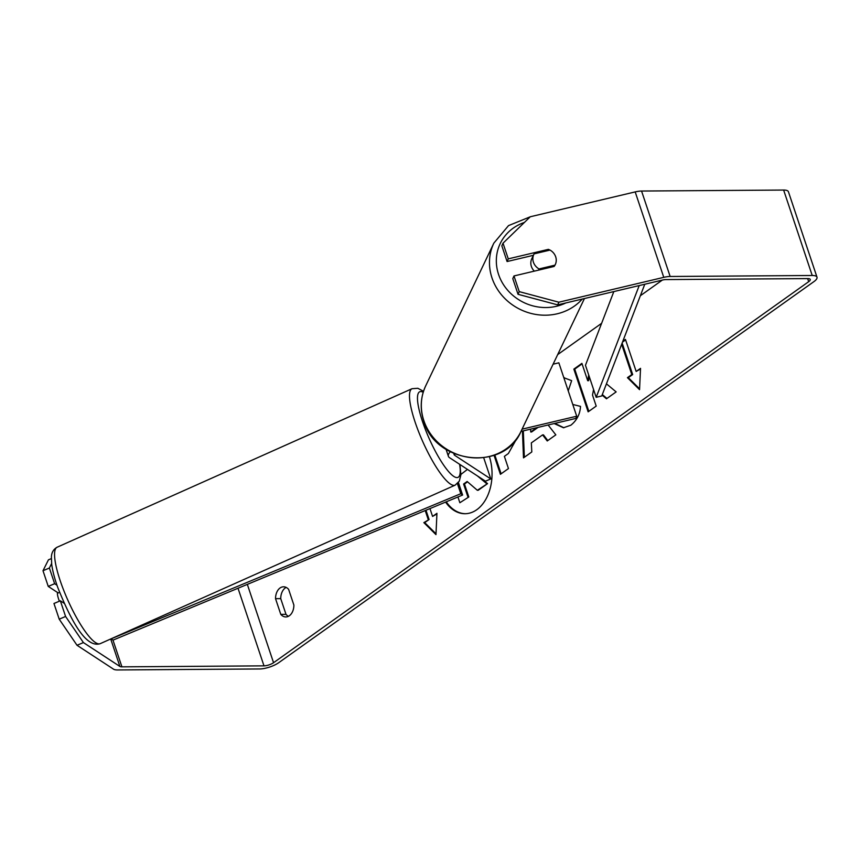 <?xml version="1.0" encoding="UTF-8"?>
<svg xmlns="http://www.w3.org/2000/svg" width="860" height="860" viewBox="0 0 860 860"><rect width="100%" height="100%" fill="white"/><g stroke="black" fill="none" stroke-linecap="round" stroke-linejoin="round"><path stroke-width="1.29" d="M445.587 502.1A40.033 27.326 -90.4 0 0 465.013 513.721A40.033 27.326 -90.4 0 0 476.784 509.711A40.033 27.326 -90.4 0 0 489.415 456.724M446.265 501.821A40.033 27.326 -90.4 0 0 465.443 513.71M288.455 616.297A11.868 8.105 89.6 0 1 285.993 614.352L280.736 598.635A11.868 8.105 89.6 0 1 285.262 587.95A11.868 8.105 89.6 0 1 286.154 587.412M280.059 587.982A11.868 8.105 89.6 0 1 283.553 586.799A11.868 8.105 89.6 0 1 288.616 589.347L293.883 605.074A11.868 8.105 89.6 0 1 285.864 616.942A11.868 8.105 89.6 0 1 280.79 614.384L275.533 598.667A11.868 8.105 89.6 0 1 280.059 587.982M572.782 404.469L580.511 406.382C580.07 414.122 576.856 420.389 570.857 425.206L563.472 427.753L554.152 423.561M563.837 377.712L571.653 380.658L568.234 390.859M516.978 438.235L508.367 453.521L504.379 456.359L508.464 468.571L500.402 474.312L494.048 455.327M602.097 395.106L606.461 398.793L616.147 391.902L606.44 383.829M588.702 374.949L587.702 380.711L581.908 363.371L573.846 369.112L588.143 411.832L596.206 406.103L592.508 395.052L593.572 389.526M557.678 354.599L601.613 323.317M640.356 295.733L662.329 280.081M83.409 642.581L77.024 645.279L59.211 619.178L65.586 616.47L83.409 642.581L119.895 666.446A7.116 2.247 161.5 0 0 121.916 666.844L263.988 665.855A7.116 2.247 161.5 0 0 273.555 662.716L808.701 281.671A7.116 2.247 161.5 0 0 810.249 279.446A7.116 2.247 161.5 0 0 807.852 278.597L665.78 279.586A7.116 2.247 161.5 0 0 662.598 280.027L557.678 304.881L518.042 294.303L512.796 278.629L513.979 275.952L554.109 266.45A11.868 10.825 -156.2 0 0 555.42 264.267A11.868 10.825 -156.2 0 0 553.775 253.302M425.979 510.238L429.086 519.515L423.851 522.633L435.966 534.619L436.944 513.312L432.58 516.419L429.957 508.582M428.215 519.526L425.216 510.56M640.496 368.983L636.163 371.456L640.528 368.349L639.55 389.655L627.445 377.669L631.799 374.562L621.672 344.269M636.163 371.456L625.446 339.41L622.823 341.28M548.11 424.99L555.829 434.848L547.24 440.965L542.596 434.88L531.329 442.9L531.813 451.941L523.493 457.864L522.45 431.075M77.024 645.279L113.509 669.155A14.244 4.493 161.5 0 0 117.551 669.951L259.623 668.962A14.244 4.493 161.5 0 0 278.758 662.673L813.904 281.629A14.244 4.493 161.5 0 0 817 277.189A14.244 4.493 161.5 0 0 812.216 275.49L670.144 276.479A14.244 4.493 161.5 0 0 663.769 277.35L558.86 302.204L557.678 304.881M817 277.189L788.416 191.737A14.244 4.493 161.5 0 0 783.632 190.049L641.56 191.038A14.244 4.493 161.5 0 0 635.185 191.909L530.265 216.763L503.014 243.186L501.842 245.852L507.088 261.537L508.26 258.86L548.39 249.357A11.868 10.825 -156.2 0 1 549.991 250.099M518.042 294.303L519.225 291.626L513.979 275.952M519.225 291.626L558.86 302.204M508.26 258.86L503.014 243.186M507.088 261.537L533.404 255.302M51.611 563.558L49.385 568.019L54.631 583.703L48.246 586.413L43 570.728L48.44 559.838L51.342 558.613M49.385 568.019L43 570.728M54.631 583.703L56.986 585.241M64.188 603.301L60.34 600.785L53.965 603.494L59.211 619.178M65.586 616.47L60.34 600.785M48.246 586.413L58.222 592.938M280.79 614.384L285.993 614.352M275.533 598.667L280.736 598.635M547.841 250.615L548.39 249.357M467.528 481.837L464.464 484.008L468.808 496.972L459.863 502.735L457.928 496.972M468.808 496.972L459.863 502.735M464.464 484.008L463.594 484.019L467.937 496.983M481.535 478.622L487.545 483.632L478.214 490.275L477.343 490.286L467.141 481.492L463.594 484.019M477.343 490.286L487.545 483.632M477.483 475.978L486.674 483.642M436.912 513.947L432.58 516.419M429.086 519.515L424.722 522.622L436.009 533.791M424.722 522.622L423.851 522.633M639.593 388.827L628.305 377.658L627.445 377.669M628.305 377.658L632.67 374.551L631.799 374.562M632.67 374.551L622.135 343.065M625.607 339.904L622.489 342.129M602.312 394.546L606.945 398.449M582.07 363.866L574.716 369.112L588.842 411.338M574.716 369.112L573.846 369.112M589.272 376.659L588.573 380.7L587.702 380.711M501.111 473.806L494.833 455.037M563.902 427.742L554.861 423.389M563.848 377.766L564.429 377.723M573.039 405.232L573.158 404.565M538.07 427.377L531.598 431.978L530.738 431.989L536.78 427.678M524.342 457.273L523.31 430.871M547.798 440.556L543.466 434.88L542.596 434.88M530.588 429.151L530.738 431.989M460.874 474.44L467.431 469.399M460.895 473.344L461.186 474.215M534.318 271.137A11.868 10.901 -154.5 0 1 531.372 266.406A11.868 10.901 -154.5 0 1 531.813 258.645L533.834 254.399A11.868 10.901 -154.5 0 1 534.114 253.861L550.034 250.088A11.868 10.901 -154.5 0 1 555.7 256.871A11.868 10.901 -154.5 0 1 555.323 264.493M554.969 265.159L539.059 268.933A11.868 10.901 -154.5 0 1 533.404 262.149A11.868 10.901 -154.5 0 1 533.834 254.399M539.059 268.933L538.478 270.147M121.916 666.844L112.982 640.141L462.605 495.037L458.423 482.535M112.982 640.141L111.166 638.819L460.799 493.715L457.423 483.632M460.799 493.715L462.605 495.037M644.774 284.241L601.774 395.944L596.184 397.309L585.466 365.274L613.836 291.572M639.206 285.563L596.184 397.309M521.01 431.419L575.738 418.444L576.716 416.219L558.85 362.823L553.109 364.178M522.085 429.161L576.716 416.219M453.951 453.575A16.619 5.246 -18.5 0 0 454.026 454.413A16.619 5.246 -18.5 0 0 454.897 455.456L490.791 478.934L485.47 481.191L449.576 457.713A22.553 7.116 -18.5 0 1 448.393 456.294A22.553 7.116 -18.5 0 1 450.274 451.801M490.791 478.934L483.728 457.832M59.372 601.204A11.868 2.655 -114.1 0 1 58.931 599.99A11.868 2.655 -114.1 0 1 57.394 593.303L59.577 592.336M273.555 662.716L247.336 584.381M808.701 281.671L807.669 278.597M663.769 277.35L635.185 191.909M263.988 665.855L238.016 588.251M119.895 666.446L110.704 638.98M812.216 275.49L783.632 190.049M670.144 276.479L641.56 191.038M584.445 298.538L521.031 431.365A52.815 48.483 -154.5 0 1 470.613 457.574A52.815 48.483 -154.5 0 1 423.754 420.357A52.815 48.483 -154.5 0 1 425.7 385.85L493.844 243.133A52.815 48.483 25.5 0 0 491.898 277.64A52.815 48.483 25.5 0 0 532.082 313.685A52.815 48.483 25.5 0 0 582.263 299.054M565.805 302.957A46.881 43.043 -154.5 0 1 498.488 274.19A46.881 43.043 -154.5 0 1 524.417 222.428M454.897 455.456L454.316 453.736M61.404 584.166A52.815 11.803 65.9 0 0 100.19 643.678C84.979 648.612 69.574 616.942 57.749 587.434C54.599 578.608 52.589 570.933 51.718 564.429L51.396 557.291C51.482 552.679 53.395 549.325 57.115 547.229A52.815 11.803 65.9 0 0 61.404 584.166M459.971 464.518L460.852 474.967L459.304 481.148L455.123 485.169A52.815 11.803 -114.1 0 1 416.337 425.646A52.815 11.803 -114.1 0 1 412.048 388.709L57.115 547.229M423.206 392.3A46.881 10.481 65.9 0 0 423.55 424.56A46.881 10.481 65.9 0 0 449.285 472.366A46.881 10.481 65.9 0 0 459.606 464.271M493.844 243.133L508.518 225.61L530.233 216.806M425.7 385.85C420.529 397.083 419.852 408.758 423.69 420.895C435.267 463.959 504.379 471.764 521.031 431.365M448.393 456.294L446.082 449.361M455.123 485.169L100.19 643.678M423.518 391.3L417.842 388.279L412.048 388.709"/></g></svg>
